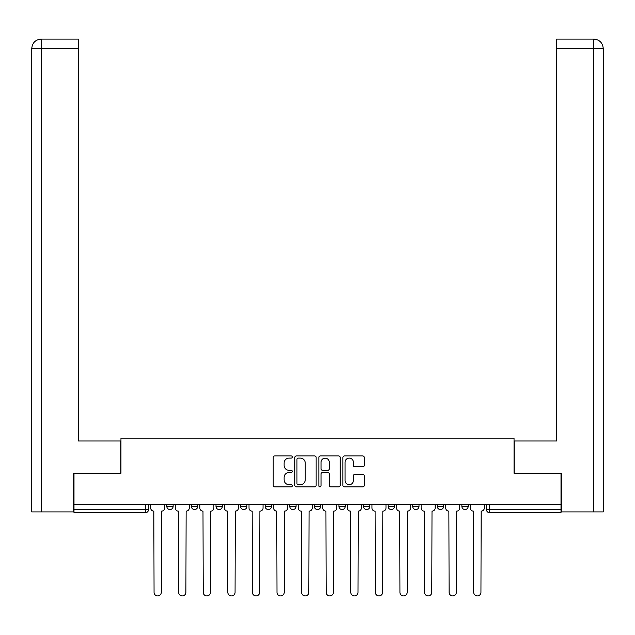 <?xml version="1.0" encoding="UTF-8"?>
<svg xmlns="http://www.w3.org/2000/svg" width="635" height="635" viewBox="0 0 635 635"><rect width="100%" height="100%" fill="white"/><g stroke="black" fill="none" stroke-linecap="round" stroke-linejoin="round"><path stroke-width="0.95" d="M292.283 457.017A1.08 1.08 0 0 0 291.203 455.938L274.764 455.938A1.548 1.548 0 0 0 273.217 457.486L273.217 485.331A1.548 1.548 0 0 0 274.764 486.878L291.203 486.878A1.08 1.08 0 0 0 292.283 485.799A1.08 1.08 0 0 0 291.203 484.711L289.076 484.711A4.953 4.953 0 0 1 284.123 479.758L284.123 477.441A4.953 4.953 0 0 1 289.076 472.488L291.203 472.488A1.08 1.08 0 0 0 292.283 471.408A1.08 1.08 0 0 0 291.203 470.329L289.076 470.329A4.953 4.953 0 0 1 284.123 465.376L284.123 463.05A4.953 4.953 0 0 1 289.076 458.105L291.203 458.105A1.08 1.08 0 0 0 292.283 457.017M437.285 504.666L437.285 506.397L443.587 506.397A3.151 3.151 0 0 1 440.436 509.548A3.151 3.151 0 0 1 437.285 506.397L437.285 504.666M363.522 504.666L363.522 506.397L369.824 506.397A3.151 3.151 0 0 1 366.673 509.548A3.151 3.151 0 0 1 363.522 506.397L363.522 504.666M314.349 504.666L314.349 506.397L320.651 506.397A3.151 3.151 0 0 1 317.5 509.548A3.151 3.151 0 0 1 314.349 506.397L314.349 504.666M289.758 504.666L289.758 506.397L296.069 506.397A3.151 3.151 0 0 1 292.91 509.548A3.151 3.151 0 0 1 289.758 506.397L289.758 504.666M240.586 506.397L240.586 504.666L240.586 506.397A3.151 3.151 0 0 0 243.737 509.548A3.151 3.151 0 0 1 240.586 506.397L246.888 506.397A3.151 3.151 0 0 1 243.737 509.548M191.413 506.397L191.413 504.666L191.413 506.397A3.151 3.151 0 0 0 194.564 509.548A3.151 3.151 0 0 1 191.413 506.397L197.715 506.397A3.151 3.151 0 0 1 194.564 509.548A3.151 3.151 0 0 0 197.715 506.397L197.715 504.666L197.715 506.397M362.712 466.844A1.548 1.548 0 0 0 364.26 465.296L364.26 457.486A1.548 1.548 0 0 0 362.712 455.938L344.456 455.938A1.548 1.548 0 0 0 342.908 457.486L342.908 485.331A1.548 1.548 0 0 0 344.456 486.878L362.712 486.878A1.548 1.548 0 0 0 364.26 485.331L364.26 475.893A1.548 1.548 0 0 0 362.712 474.345L354.901 474.345A1.548 1.548 0 0 0 353.354 475.893L353.354 480.576A4.135 4.135 0 0 1 349.218 484.711A4.135 4.135 0 0 1 345.075 480.576L345.075 462.24A4.135 4.135 0 0 1 349.218 458.105A4.135 4.135 0 0 1 353.354 462.24L353.354 465.296A1.548 1.548 0 0 0 354.901 466.844L362.712 466.844M41.442 511.913L31.75 511.913L31.75 48.538C32.314 42.791 35.465 39.64 41.196 39.076L78.248 39.076L78.248 48.538L41.442 48.538L41.442 511.913L73.517 511.913L73.517 473.297L120.96 473.297L120.96 438.15L514.04 438.15L514.04 473.297L561.007 473.297L561.007 504.666L73.993 504.666L73.993 509.548L148.542 509.548L148.542 504.666L148.542 509.548A3.151 3.151 0 0 1 145.391 512.699L73.993 512.699L73.993 509.548M73.993 473.297L73.993 504.666M316.143 457.486A1.548 1.548 0 0 0 314.603 455.938L296.347 455.938A1.548 1.548 0 0 0 294.799 457.486L294.799 485.331A1.548 1.548 0 0 0 296.347 486.878L314.603 486.878A1.548 1.548 0 0 0 316.143 485.331L316.143 457.486M320.397 455.938L338.653 455.938A1.548 1.548 0 0 1 340.201 457.486L340.201 485.331A1.548 1.548 0 0 1 338.653 486.878L330.843 486.878A1.548 1.548 0 0 1 329.295 485.331L329.295 474.035A1.548 1.548 0 0 0 327.747 472.488L322.564 472.488A1.548 1.548 0 0 0 321.016 474.035L321.016 485.799A1.08 1.08 0 0 1 319.937 486.878A1.08 1.08 0 0 1 318.857 485.799L318.857 457.486A1.548 1.548 0 0 1 320.397 455.938M486.458 504.666L486.458 509.548L561.007 509.548L561.007 512.699L489.609 512.699A3.151 3.151 0 0 1 486.458 509.548M561.007 504.666L561.007 509.548M468.178 504.666L468.178 506.397A3.151 3.151 0 0 1 465.026 509.548A3.151 3.151 0 0 1 461.875 506.397A3.151 3.151 0 0 0 465.026 509.548M461.875 504.666L461.875 506.397L468.178 506.397M443.587 504.666L443.587 506.397A3.151 3.151 0 0 1 440.436 509.548M419.005 504.666L419.005 506.397A3.151 3.151 0 0 1 415.854 509.548A3.151 3.151 0 0 1 412.694 506.397L419.005 506.397M412.694 504.666L412.694 506.397M388.112 504.666L388.112 506.397L394.414 506.397L394.414 504.666L394.414 506.397A3.151 3.151 0 0 1 391.263 509.548A3.151 3.151 0 0 1 388.112 506.397A3.151 3.151 0 0 0 391.263 509.548M369.824 504.666L369.824 506.397M345.242 504.666L345.242 506.397A3.151 3.151 0 0 1 342.09 509.548A3.151 3.151 0 0 1 338.931 506.397L345.242 506.397L345.242 504.666M338.931 504.666L338.931 506.397M320.651 506.397L320.651 504.666L320.651 506.397A3.151 3.151 0 0 1 317.5 509.548M296.069 506.397L296.069 504.666L296.069 506.397A3.151 3.151 0 0 1 292.91 509.548M271.478 504.666L271.478 506.397A3.151 3.151 0 0 1 268.327 509.548A3.151 3.151 0 0 1 265.176 506.397A3.151 3.151 0 0 0 268.327 509.548A3.151 3.151 0 0 0 271.478 506.397L271.478 504.666M265.176 504.666L265.176 506.397L271.478 506.397M246.888 504.666L246.888 506.397M222.306 504.666L222.306 506.397A3.151 3.151 0 0 1 219.146 509.548A3.151 3.151 0 0 1 215.995 506.397A3.151 3.151 0 0 0 219.146 509.548M215.995 504.666L215.995 506.397L222.306 506.397M173.125 504.666L173.125 506.397A3.151 3.151 0 0 1 169.974 509.548A3.151 3.151 0 0 1 166.822 506.397A3.151 3.151 0 0 0 169.974 509.548A3.151 3.151 0 0 0 173.125 506.397L173.125 504.666M166.822 504.666L166.822 506.397L173.125 506.397M145.391 504.666L145.391 512.699A3.151 3.151 0 0 0 148.542 509.548M298.045 458.105A1.08 1.08 0 0 0 296.966 459.184L296.966 483.632A1.08 1.08 0 0 0 298.045 484.711L300.291 484.711A4.953 4.953 0 0 0 305.237 479.758L305.237 463.05A4.953 4.953 0 0 0 300.291 458.105L298.045 458.105M329.295 462.32A4.135 4.135 0 0 0 325.16 458.184A4.135 4.135 0 0 0 321.016 462.32L321.016 468.781A1.548 1.548 0 0 0 322.564 470.329L327.747 470.329A1.548 1.548 0 0 0 329.295 468.781L329.295 462.32M150.67 504.666L150.67 507.976A3.151 3.151 0 0 0 153.821 511.127L154.059 592.296A3.627 3.627 0 0 0 157.678 595.924A3.627 3.627 0 0 0 161.306 592.296L161.544 511.127A3.151 3.151 0 0 0 164.695 507.976L164.695 504.666M175.252 504.666L175.252 507.976A3.151 3.151 0 0 0 178.411 511.127L178.641 592.296A3.627 3.627 0 0 0 182.269 595.924A3.627 3.627 0 0 0 185.896 592.296L186.134 511.127A3.151 3.151 0 0 0 189.286 507.976L189.286 504.666M199.842 504.666L199.842 507.976A3.151 3.151 0 0 0 202.994 511.127L203.232 592.296A3.627 3.627 0 0 0 206.859 595.924A3.627 3.627 0 0 0 210.479 592.296L210.717 511.127A3.151 3.151 0 0 0 213.868 507.976L213.868 504.666M120.801 473.297L120.801 440.992L78.248 440.992L78.248 48.538M41.442 39.076L41.442 48.538L31.75 48.538L31.75 417.346L31.75 48.538C32.306 42.799 35.457 39.648 41.204 39.076M514.199 473.297L514.199 440.992L556.752 440.992L556.752 39.076L593.796 39.076L593.558 48.538L556.752 48.538M603.25 417.346L603.25 48.538L603.25 511.913L561.483 511.913L561.483 473.297L561.007 473.297M593.558 511.913L593.558 48.538L603.25 48.538C602.686 42.791 599.535 39.64 593.804 39.076M224.433 504.666L224.433 507.976A3.151 3.151 0 0 0 227.584 511.127L227.822 592.296A3.627 3.627 0 0 0 231.442 595.924A3.627 3.627 0 0 0 235.069 592.296L235.307 511.127A3.151 3.151 0 0 0 238.458 507.976L238.458 504.666M249.015 504.666L249.015 507.976A3.151 3.151 0 0 0 252.166 511.127L252.405 592.296A3.627 3.627 0 0 0 256.032 595.924A3.627 3.627 0 0 0 259.659 592.296L259.89 511.127A3.151 3.151 0 0 0 263.049 507.976L263.049 504.666M273.606 504.666L273.606 507.976A3.151 3.151 0 0 0 276.757 511.127L276.995 592.296A3.627 3.627 0 0 0 280.622 595.924A3.627 3.627 0 0 0 284.242 592.296L284.48 511.127A3.151 3.151 0 0 0 287.631 507.976L287.631 504.666M298.196 504.666L298.196 507.976A3.151 3.151 0 0 0 301.347 511.127L301.577 592.296A3.627 3.627 0 0 0 305.205 595.924A3.627 3.627 0 0 0 308.832 592.296L309.07 511.127A3.151 3.151 0 0 0 312.222 507.976L312.222 504.666M322.778 504.666L322.778 507.976A3.151 3.151 0 0 0 325.93 511.127L326.168 592.296A3.627 3.627 0 0 0 329.795 595.924A3.627 3.627 0 0 0 333.423 592.296L333.653 511.127A3.151 3.151 0 0 0 336.804 507.976L336.804 504.666M347.369 504.666L347.369 507.976A3.151 3.151 0 0 0 350.52 511.127L350.758 592.296A3.627 3.627 0 0 0 354.378 595.924A3.627 3.627 0 0 0 358.005 592.296L358.243 511.127A3.151 3.151 0 0 0 361.394 507.976L361.394 504.666M371.951 504.666L371.951 507.976A3.151 3.151 0 0 0 375.11 511.127L375.341 592.296A3.627 3.627 0 0 0 378.968 595.924A3.627 3.627 0 0 0 382.595 592.296L382.834 511.127A3.151 3.151 0 0 0 385.985 507.976L385.985 504.666M396.542 504.666L396.542 507.976A3.151 3.151 0 0 0 399.693 511.127L399.931 592.296A3.627 3.627 0 0 0 403.558 595.924A3.627 3.627 0 0 0 407.178 592.296L407.416 511.127A3.151 3.151 0 0 0 410.567 507.976L410.567 504.666M421.132 504.666L421.132 507.976A3.151 3.151 0 0 0 424.283 511.127L424.521 592.296A3.627 3.627 0 0 0 428.141 595.924A3.627 3.627 0 0 0 431.768 592.296L432.006 511.127A3.151 3.151 0 0 0 435.158 507.976L435.158 504.666M445.714 504.666L445.714 507.976A3.151 3.151 0 0 0 448.866 511.127L449.104 592.296A3.627 3.627 0 0 0 452.731 595.924A3.627 3.627 0 0 0 456.359 592.296L456.589 511.127A3.151 3.151 0 0 0 459.748 507.976L459.748 504.666M470.305 504.666L470.305 507.976A3.151 3.151 0 0 0 473.456 511.127L473.694 592.296A3.627 3.627 0 0 0 477.322 595.924A3.627 3.627 0 0 0 480.941 592.296L481.179 511.127A3.151 3.151 0 0 0 484.33 507.976L484.33 504.666M489.609 504.666L489.609 512.699M31.75 48.538L31.75 417.346"/></g></svg>
